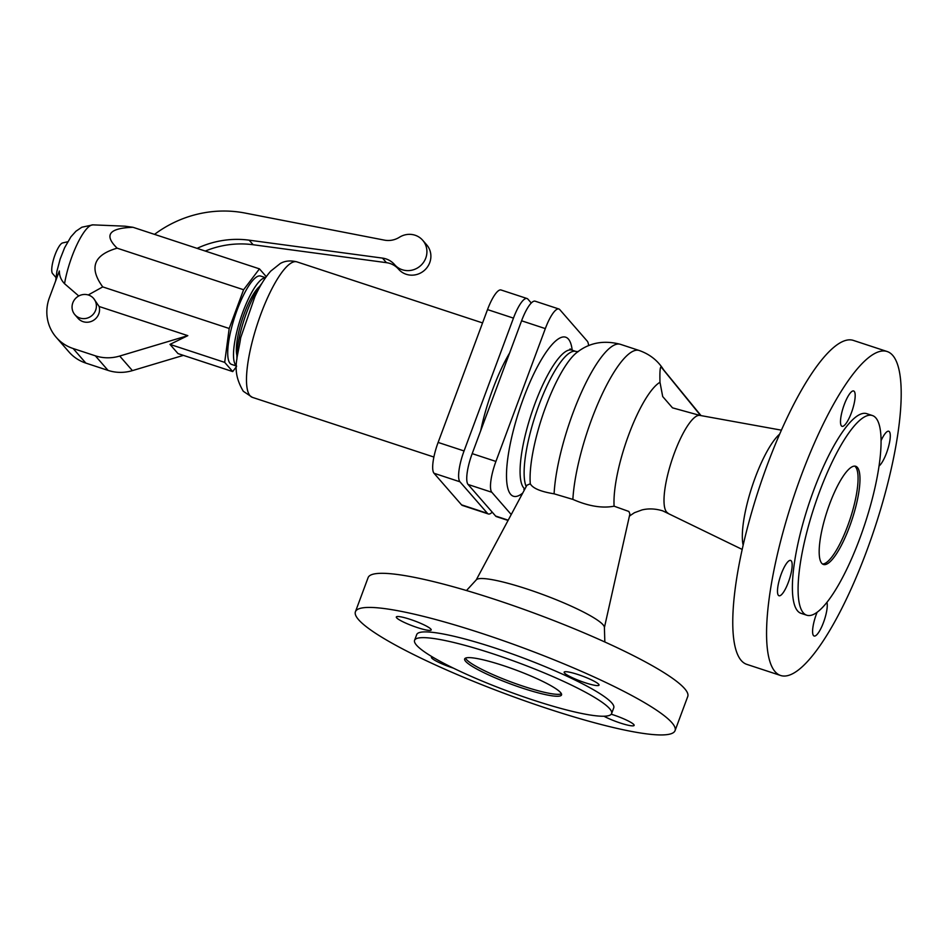 <?xml version="1.0" encoding="UTF-8"?>
<svg xmlns="http://www.w3.org/2000/svg" width="948" height="948" viewBox="0 0 948 948"><rect width="100%" height="100%" fill="white"/><g stroke="black" fill="none" stroke-linecap="round" stroke-linejoin="round"><path stroke-width="1.42" d="M526.91 485.234L530.299 483.788C532.764 488.303 540.692 491.645 554.094 493.813L572.865 499.395C588.471 506.208 602.217 508.472 614.103 506.185L628.903 511.482L629.887 513.958L604.409 627.564M629.354 516.304A73.103 18.581 108.2 0 0 630.1 515.605L634.449 512.702L642.033 509.917C648.61 508.329 655.53 508.649 662.77 510.877L742.189 549.425M588.566 345.676A26.864 6.826 108.2 0 0 587.274 341.161L559.758 309.593A26.864 6.826 108.2 0 0 558.882 308.989A26.864 6.826 108.2 0 0 545.325 328.601L495.923 461.439A26.864 6.826 108.2 0 0 491.822 492.273L511.233 514.539M854.255 391.406A18.605 4.728 -71.8 0 1 851.885 411.444A18.605 4.728 -71.8 0 1 842.025 426.327A18.605 4.728 -71.8 0 1 841.421 425.901A18.605 4.728 -71.8 0 1 843.791 405.863A18.605 4.728 -71.8 0 1 853.65 390.979A18.605 4.728 -71.8 0 1 854.255 391.406M881.071 440.654A18.605 4.728 -71.8 0 1 888.75 431.245A18.605 4.728 -71.8 0 1 889.354 431.66A18.605 4.728 -71.8 0 1 888.003 448.582A18.605 4.728 -71.8 0 1 879.045 466.001M826.94 602.324A18.605 4.728 -71.8 0 1 823.314 622.955A18.605 4.728 -71.8 0 1 814.119 636.013A18.605 4.728 -71.8 0 1 813.514 635.598A18.605 4.728 -71.8 0 1 817.129 612.254M778.403 595.344A18.605 4.728 -71.8 0 1 780.785 575.294A18.605 4.728 -71.8 0 1 790.632 560.422A18.605 4.728 -71.8 0 1 791.236 560.837A18.605 4.728 -71.8 0 1 788.866 580.887A18.605 4.728 -71.8 0 1 779.019 595.759A18.605 4.728 -71.8 0 1 778.403 595.344M872.409 415.532L866.709 413.66A105.098 26.722 108.2 0 0 811.026 497.7A105.098 26.722 108.2 0 0 797.635 610.974A105.098 26.722 108.2 0 0 801.048 613.344L806.748 615.216A105.098 26.722 108.2 0 0 862.431 531.164A105.098 26.722 108.2 0 0 875.834 417.902A105.098 26.722 108.2 0 0 872.409 415.532A105.098 26.722 108.2 0 0 816.726 499.572A105.098 26.722 108.2 0 0 803.323 612.846A105.098 26.722 108.2 0 0 806.748 615.216M892.696 355.358A170.522 43.347 108.2 0 0 887.138 351.518A170.522 43.347 108.2 0 0 796.806 487.865A170.522 43.347 108.2 0 0 775.073 671.646A170.522 43.347 108.2 0 0 780.619 675.486A170.522 43.347 108.2 0 0 870.963 539.128A170.522 43.347 108.2 0 0 892.696 355.358M822.532 564.001A51.666 13.142 108.2 0 0 849.55 520.653A51.666 13.142 108.2 0 0 855.499 466.831A51.666 13.142 108.2 0 0 854.717 466.12M857.407 467.447A51.666 13.142 108.2 0 0 855.724 466.286A51.666 13.142 108.2 0 0 828.339 507.607A51.666 13.142 108.2 0 0 821.75 563.302A51.666 13.142 108.2 0 0 823.433 564.463A51.666 13.142 108.2 0 0 850.818 523.142A51.666 13.142 108.2 0 0 857.407 467.447M887.138 351.518L853.342 340.403A170.522 43.347 108.2 0 0 763.01 476.761A170.522 43.347 108.2 0 0 741.265 660.531A170.522 43.347 108.2 0 0 746.823 664.37L780.619 675.486M779.659 434.125A63.552 16.152 108.2 0 0 752.072 486.597A63.552 16.152 108.2 0 0 743.137 545.207M561.429 693.817A51.666 7.466 20.4 0 1 514.172 683.105A51.666 7.466 20.4 0 1 466.333 659.417A51.666 7.466 20.4 0 1 465.48 658.137M667.807 512.927A51.37 13.059 108.2 0 1 666.562 511.944A51.37 13.059 108.2 0 1 674.407 452.99A51.37 13.059 108.2 0 1 699.873 415.402L672.499 407.841L662.699 396.56L659.986 382.293A73.103 18.581 108.2 0 0 628.666 434.919A73.103 18.581 108.2 0 0 614.103 506.185M659.986 382.293C659.701 372.256 660.057 367.125 661.052 366.9L663.588 369.803M355.417 611.756L368.108 577.628A170.522 24.624 20.4 0 1 515.736 606.483A170.522 24.624 20.4 0 1 684.586 688.58A170.522 24.624 20.4 0 1 687.75 696.507L675.059 730.624A170.522 24.624 20.4 0 1 527.432 701.769A170.522 24.624 20.4 0 1 358.569 619.672A170.522 24.624 20.4 0 1 355.417 611.756A170.522 24.624 20.4 0 1 503.044 640.599A170.522 24.624 20.4 0 1 671.895 722.696A170.522 24.624 20.4 0 1 675.059 730.624M466.487 590.533L476.382 579.749A68.41 9.883 20.4 0 1 537.172 592.488A68.41 9.883 20.4 0 1 603.047 624.768A68.41 9.883 20.4 0 1 604.397 627.363L604.836 641.986M414.584 640.303L416.729 634.556A105.098 15.18 20.4 0 1 507.725 652.342A105.098 15.18 20.4 0 1 611.804 702.942A105.098 15.18 20.4 0 1 613.747 707.824L611.602 713.571A105.098 15.18 20.4 0 1 520.618 695.796A105.098 15.18 20.4 0 1 416.539 645.185A105.098 15.18 20.4 0 1 414.584 640.303A105.098 15.18 20.4 0 1 505.58 658.09A105.098 15.18 20.4 0 1 609.659 708.689A105.098 15.18 20.4 0 1 611.602 713.571M465.622 661.325A51.666 7.466 20.4 0 1 464.662 658.931A51.666 7.466 20.4 0 1 509.408 667.676A51.666 7.466 20.4 0 1 560.576 692.55A51.666 7.466 20.4 0 1 561.524 694.955A51.666 7.466 20.4 0 1 516.79 686.21A51.666 7.466 20.4 0 1 465.622 661.325M410.188 619.364A18.605 2.69 20.4 0 1 431.198 629.946A18.605 2.69 20.4 0 1 417.333 627.564A18.605 2.69 20.4 0 1 396.323 616.982A18.605 2.69 20.4 0 1 410.188 619.364M585.177 682.75A18.605 2.69 20.4 0 1 564.167 672.168A18.605 2.69 20.4 0 1 578.031 674.549A18.605 2.69 20.4 0 1 599.041 685.143A18.605 2.69 20.4 0 1 585.177 682.75M611.247 714.211A18.605 2.69 20.4 0 1 613.131 714.816A18.605 2.69 20.4 0 1 634.141 725.398A18.605 2.69 20.4 0 1 620.288 723.016A18.605 2.69 20.4 0 1 603.947 716.226M453.381 668.127A18.605 2.69 20.4 0 1 452.445 667.819A18.605 2.69 20.4 0 1 431.435 657.237A18.605 2.69 20.4 0 1 432.193 656.822M661.052 366.9L700.596 415.532M701.01 415.603L663.647 369.874M508.069 520.452L496.479 516.636A26.864 6.826 -71.8 0 1 495.603 516.032L468.075 484.475A26.864 6.826 -71.8 0 1 472.187 453.63L521.59 320.791A26.864 6.826 -71.8 0 1 535.146 301.191L558.882 308.989M531.271 303.005L527.894 299.118A26.864 6.826 108.2 0 0 527.017 298.513A26.864 6.826 108.2 0 0 513.461 318.125L464.058 450.952A26.864 6.826 108.2 0 0 459.958 481.797L487.473 513.366A26.864 6.826 108.2 0 0 488.35 513.97A26.864 6.826 108.2 0 0 492.213 512.145M480.695 430.736A77.511 19.707 -71.8 0 1 509.609 353.012M488.35 513.97L462.411 505.438A26.864 6.826 -71.8 0 1 461.534 504.834L434.018 473.265A26.864 6.826 -71.8 0 1 438.118 442.432L487.521 309.593A26.864 6.826 -71.8 0 1 501.077 289.993L527.017 298.513M236.953 359.185A47.542 12.087 -71.8 0 1 261.849 283.44M236.905 355.429A39.271 9.978 -71.8 0 1 242.368 319.002A39.271 9.978 -71.8 0 1 259.586 286.438M236.514 365.892A46.499 11.826 -71.8 0 1 235.815 365.253A46.499 11.826 -71.8 0 1 241.171 316.81A46.499 11.826 -71.8 0 1 265.487 277.788M236.514 366.035L231.561 364.399A46.499 11.826 -71.8 0 1 230.044 363.357A46.499 11.826 -71.8 0 1 235.969 313.231A46.499 11.826 -71.8 0 1 260.605 276.046L265.558 277.681M266.269 276.674L259.456 268.865L243.6 289.744L229.191 328.482L224.688 362.373L232.71 371.58L236.502 366.592M154.524 234.369A113.677 108.712 138.9 0 1 245.058 213.051L384.414 240.128A20.666 19.766 -41.1 0 0 399.416 237.261A18.605 17.787 138.9 0 1 422.69 240.259A18.605 17.787 138.9 0 1 420.355 265.89A18.605 17.787 138.9 0 1 394.641 264.705A18.605 17.787 138.9 0 1 394.569 264.611A20.666 19.766 -41.1 0 0 394.475 264.504A20.666 19.766 -41.1 0 0 382.482 258.105L249.182 240.176A93.011 88.946 -41.1 0 0 197.089 248.364M394.724 264.8L398.539 269.161A18.605 17.787 -41.1 0 0 398.622 269.256A18.605 17.787 -41.1 0 0 424.325 270.441A18.605 17.787 -41.1 0 0 426.659 244.809L422.69 240.259M205.289 251.054A93.011 88.946 138.9 0 1 253.152 244.738L386.452 262.667A20.666 19.766 138.9 0 1 398.314 268.924M93.568 298.383A12.407 11.862 138.9 0 1 95.618 310.28A12.407 11.862 138.9 0 1 74.868 314.689A12.407 11.862 138.9 0 1 72.83 302.791A12.407 11.862 138.9 0 1 93.568 298.383L99.137 306.5L187.823 335.651L119.709 356.045A41.333 39.532 138.9 0 1 95.345 355.82L73.138 348.52A41.333 39.532 138.9 0 1 56.24 337.346A41.333 39.532 138.9 0 1 49.415 297.684L59.345 270.998C59.369 275.892 61.11 280.134 64.547 283.701L78.755 295.977M88.259 294.958L102.74 286.9C88.839 267.846 93.639 254.929 117.149 248.175C103.735 235.057 109.02 228.101 133.004 227.295L125.136 226.193L92.916 224.866A42.85 10.89 -71.8 0 0 64.547 283.701M133.004 227.295L259.456 268.865M117.149 248.175L243.6 289.744M102.74 286.9L229.191 328.482M187.823 335.651L169.976 344.385L224.688 362.373M169.976 344.385L177.999 353.592L232.71 371.58M183.391 355.37L132.412 370.621A41.333 39.532 138.9 0 1 108.048 370.395L85.841 363.096A41.333 39.532 138.9 0 1 68.943 351.921L56.24 337.346M74.868 314.689L78.044 318.327A12.407 11.862 -41.1 0 0 99.137 306.5M55.956 277.503L52.543 273.534A16.282 4.136 -71.8 0 1 54.226 257.145A16.282 4.136 -71.8 0 1 62.592 242.949L67.699 241.776M572.189 350.215A83.708 21.283 108.2 0 0 568.421 339.088A83.708 21.283 108.2 0 0 523.462 398.267A83.708 21.283 108.2 0 0 510.676 494.358A83.708 21.283 108.2 0 0 522.727 493.067M663.719 369.993C658.007 360.726 649.83 354.232 639.177 350.487A94.042 23.901 108.2 0 0 599.622 399.724A94.042 23.901 108.2 0 0 572.865 499.395M639.177 350.487L620.442 344.325A94.042 23.901 108.2 0 0 580.721 393.918A94.042 23.901 108.2 0 0 554.094 493.813M620.442 344.325C603.781 339.941 589.241 342.69 576.799 352.549A77.511 19.707 108.2 0 0 544.199 410.958A77.511 19.707 108.2 0 0 530.299 483.788M578.292 351.601L576.005 351.471A73.375 18.652 108.2 0 0 538.713 405.744A73.375 18.652 108.2 0 0 526.187 486.597M576.005 351.471L571.964 350.132A73.375 18.652 108.2 0 0 534.945 403.67A73.375 18.652 108.2 0 0 523.734 487.888A73.375 18.652 108.2 0 0 524.919 488.955M495.603 516.032L508.211 520.179M468.075 484.475L491.822 492.273M472.187 453.63L495.923 461.439M521.59 320.791L545.325 328.601M464.058 450.952L438.118 442.432M459.958 481.797L434.018 473.265M487.473 513.366L461.534 504.834M513.461 318.125L487.521 309.593M296.914 261.873C287.043 259.361 281.639 262.833 280.383 263.425L270.737 271.116C265.037 277.563 259.74 286.142 254.834 296.843L240.697 337.713C237.699 358.664 230.909 370.076 243.292 391.275L252.369 397.354A71.301 18.131 -71.8 0 1 250.047 395.754A71.301 18.131 -71.8 0 1 259.136 318.895A71.301 18.131 -71.8 0 1 296.914 261.873L482.568 322.924M249.182 240.176L253.152 244.738M382.482 258.105L386.452 262.667M132.412 370.621L119.709 356.045M85.841 363.096L73.138 348.52M108.048 370.395L95.345 355.82M699.873 415.402L781.401 430.167M630.195 515.522L629.354 516.352M570.056 348.911L571.964 350.132M526.946 485.175L476.24 579.903M398.622 269.256L394.641 264.705M252.369 397.354L433.888 457.043M55.671 280.869L56.927 271.247L60.174 259.005L64.642 247.689L70.91 236.822L75.97 231.205L81.872 227.212L92.916 224.866M524.73 489.298L523.841 489.405"/></g></svg>
